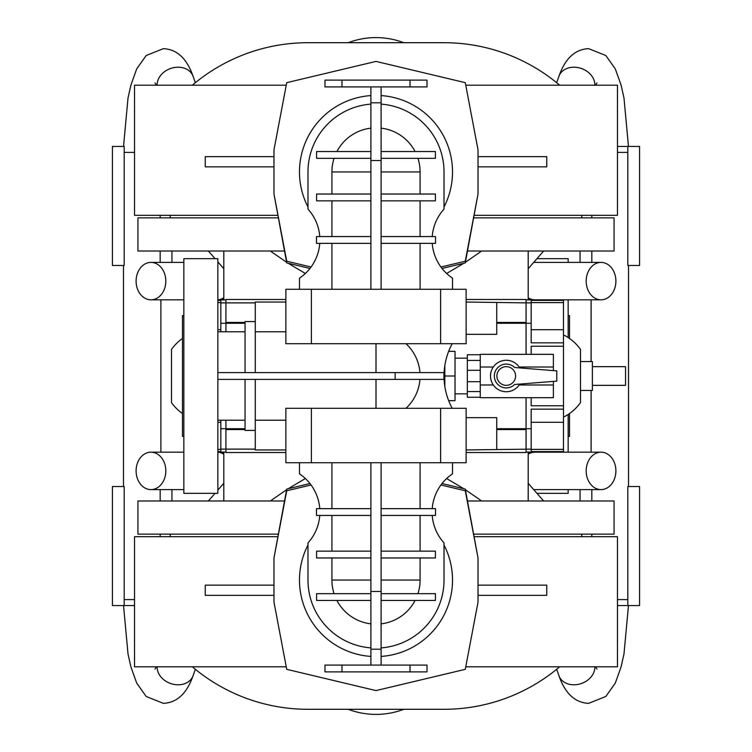 <?xml version="1.0" encoding="UTF-8"?>
<svg xmlns="http://www.w3.org/2000/svg" width="752" height="752" viewBox="0 0 752 752"><rect width="100%" height="100%" fill="white"/><g stroke="black" fill="none" stroke-linecap="round" stroke-linejoin="round"><path stroke-width="1.13" d="M617.467 605.567L639.576 605.567L639.576 486.535L627.817 486.535L627.817 605.567M628.522 486.535L628.522 265.465M617.467 146.433L639.576 146.433L639.576 265.465L627.817 265.465L627.817 146.433L628.475 146.433L623.981 97.967L621.011 84.835L615.296 68.893L605.83 55.545L588.647 48.654C575.045 49.275 565.147 58.477 558.952 76.253L556.64 82.701M591.824 215.307L591.824 217.854M591.824 251.018L591.824 262.401M591.11 452.187L591.11 390.457M591.11 361.543L591.11 299.813M591.824 489.599L591.824 500.982M591.824 534.146L591.824 536.693M580.065 489.599L580.065 500.982M586.184 470.893A18.706 14.861 -90 0 1 601.045 452.187A18.706 14.861 -90 0 1 615.897 470.893A18.706 14.861 -90 0 1 601.045 489.599A18.706 14.861 -90 0 1 586.184 470.893M580.065 251.018L580.065 262.401M586.184 281.107A18.706 14.861 90 0 0 601.045 299.813A18.706 14.861 90 0 0 615.897 281.107A18.706 14.861 90 0 0 601.045 262.401A18.706 14.861 90 0 0 586.184 281.107M112.424 486.535L112.424 605.567L124.183 605.567L124.183 486.535L112.424 486.535M124.183 605.567L134.533 605.567M123.478 265.465L123.478 486.535M160.176 536.693L160.176 534.146M160.176 500.982L160.176 489.599M160.89 299.813L160.89 452.187M160.176 262.401L160.176 251.018M160.176 217.854L160.176 215.307M124.183 152.383L124.183 265.465L112.424 265.465L112.424 146.433L124.183 146.433L124.183 152.383L134.533 152.383M171.935 500.982L171.935 489.599M171.935 262.401L171.935 251.018M157.14 85.211A18.706 14.88 -19.7 0 1 175.442 67.37A18.706 14.88 -19.7 0 1 178.102 67.21A18.706 14.88 -19.7 0 1 193.048 76.253C186.872 58.487 176.974 49.294 163.353 48.654L146.17 55.545L136.704 68.893L130.989 84.835L128.019 97.967L123.525 146.433L124.183 146.433M136.103 470.893A18.706 14.861 -90 0 0 150.955 489.599A18.706 14.861 -90 0 0 165.816 470.893A18.706 14.861 -90 0 0 150.955 452.187A18.706 14.861 -90 0 0 136.103 470.893M165.816 281.107A18.706 14.861 90 0 1 150.955 299.813A18.706 14.861 90 0 1 136.103 281.107A18.706 14.861 90 0 1 150.955 262.401A18.706 14.861 90 0 1 165.816 281.107M465.761 85.211L617.467 85.211L617.467 215.307L474.315 215.307M277.685 215.307L134.533 215.307L134.533 85.211L286.239 85.211M273.972 166.841L205.258 166.841L205.258 156.632L273.972 156.632M534.146 262.392L534.146 261.893M478.028 166.841L546.742 166.841L546.742 156.632L478.028 156.632M534.146 490.107L534.146 489.608M536.966 493.331L568.155 493.331L568.155 489.599M536.966 258.669L568.155 258.669L568.155 262.401M568.155 452.187L568.155 414.455M568.155 337.545L568.155 299.813M581.757 217.854L581.757 215.307M170.243 217.854L170.243 215.307M311.065 267.016L286.728 261.217L273.972 194.044L286.728 262.918L309.974 268.455M273.972 194.044L273.972 149.836L286.728 82.664L376 61.41L465.272 82.664L478.028 149.836L478.028 194.044L465.272 261.217L440.935 267.016M442.026 268.455L465.272 262.918L478.028 194.044M284.463 251.018L137.926 251.018L137.926 217.854L278.165 217.854M473.835 217.854L614.074 217.854L614.074 251.018L467.537 251.018M559.667 85.211A178.553 178.553 0 0 0 444.018 42.704L307.982 42.704A178.553 178.553 0 0 0 192.333 85.211M569.518 338.466L569.518 315.633L568.155 315.633M569.518 413.534L569.518 436.367L568.155 436.367M403.786 42.704A78.227 78.227 0 0 0 348.214 42.704M440.616 289.276L440.616 343.692L466.127 343.692L466.127 289.276L381.104 289.276L381.104 86.912M427.014 80.116L427.014 86.912L324.986 86.912L324.986 80.116L427.014 80.116M440.616 343.692L285.873 343.692L285.873 289.276L370.896 289.276L370.896 86.912M381.104 158.334L435.417 158.334L435.417 151.537L381.104 151.537M420.086 236.56L420.086 200.85M432.24 236.56A45.91 45.91 0 0 1 444.018 209.112L444.018 171.935A68.018 68.018 0 0 0 381.104 104.114M415.076 151.537A44.086 44.086 0 0 0 381.104 128.15M420.086 194.044L420.086 171.935A44.086 44.086 0 0 0 417.933 158.334M381.104 200.85L435.417 200.85L435.417 194.044L381.104 194.044M381.104 243.357L435.521 243.357L435.521 236.56L381.104 236.56M420.086 289.276L420.086 243.357M370.896 289.276L381.104 289.276M444.018 206.997A76.525 76.525 0 0 0 381.104 95.589M410.009 80.116L410.009 86.912M341.991 80.116L341.991 86.912M331.914 200.85L331.914 236.56M370.896 104.114A68.018 68.018 0 0 0 307.982 171.935L307.982 209.112A45.91 45.91 0 0 1 319.76 236.56M370.896 194.044L316.583 194.044L316.583 200.85L370.896 200.85M334.067 158.334A44.086 44.086 0 0 0 331.914 171.935L331.914 194.044M370.896 151.537L316.583 151.537L316.583 158.334L370.896 158.334M370.896 128.15A44.086 44.086 0 0 0 336.924 151.537M370.896 243.357L316.479 243.357L316.479 236.56L370.896 236.56M331.914 243.357L331.914 289.276M370.896 95.589A76.525 76.525 0 0 0 307.982 206.997M223.805 452.093L223.805 500.982M223.805 299.907L223.805 251.018M528.195 299.907L528.195 251.018M481.75 251.018L465.403 262.232M463.805 263.266L446.65 273.474M305.35 273.474L288.195 263.266M286.597 262.232L270.25 251.018M528.195 452.093L528.195 500.982M452.525 289.276L452.525 278.137A45.91 45.91 0 0 1 432.24 243.357M319.76 243.357A45.91 45.91 0 0 1 299.475 278.137L299.475 289.276M270.25 500.982L286.597 489.768M288.195 488.734L305.35 478.526M446.65 478.526L463.805 488.734M465.403 489.768L481.75 500.982M473.835 534.146L614.074 534.146L614.074 500.982L467.537 500.982M284.463 500.982L137.926 500.982L137.926 534.146L278.165 534.146M474.315 536.693L617.467 536.693L617.467 666.789L465.761 666.789M478.028 585.159L546.742 585.159L546.742 595.368L478.028 595.368M286.239 666.789L134.533 666.789L134.533 536.693L277.685 536.693M528.195 268.708L543.649 251.018M223.805 268.708L217.854 261.893M215.034 258.669L208.351 251.018M223.805 483.292L217.854 490.107M215.034 493.331L208.351 500.982M528.195 483.292L543.649 500.982M419.954 372.597A44.086 44.086 0 0 0 405.986 343.692M217.854 379.403L443.934 379.403L443.934 372.597L217.854 372.597L217.854 258.669L183.845 258.669L183.845 493.331L217.854 493.331L217.854 372.597M405.986 408.308A44.086 44.086 0 0 0 419.954 379.403M452.187 408.308A68.018 68.018 0 0 1 452.187 343.692M255.266 372.597L255.266 302.877L225.929 302.877L225.929 331.782M273.972 585.159L205.258 585.159L205.258 595.368L273.972 595.368M370.896 462.724L466.127 462.724L466.127 408.308L285.873 408.308L285.873 462.724L370.896 462.724L370.896 665.088M245.058 372.597L245.058 321.583L255.266 321.583M440.935 484.984L465.272 490.783L478.028 557.956L465.272 489.082L442.026 483.545M478.028 557.956L478.028 602.164L465.272 669.336L376 690.59L286.728 669.336L273.972 602.164L273.972 557.956L286.728 490.783L311.065 484.984M581.757 536.693L581.757 534.146M170.243 536.693L170.243 534.146M531.175 354.314L531.175 346.24L563.483 346.24L563.483 300.405L531.175 300.405L531.175 302.877L526.071 302.877L526.071 299.475L466.127 299.475M285.873 299.475L225.929 299.475L225.929 302.877L220.825 302.877L220.825 323.285L245.058 323.285M526.071 397.686L526.071 452.525L466.127 452.525M285.873 452.525L225.929 452.525L225.929 449.123L255.266 449.123L255.266 379.403M285.873 420.218L255.266 420.218M245.058 420.218L217.854 420.218M255.266 430.417L245.058 430.417L245.058 379.403M192.333 666.789A178.553 178.553 0 0 0 307.982 709.296L444.018 709.296A178.553 178.553 0 0 0 559.667 666.789M309.974 483.545L286.728 489.082L273.972 557.956M466.127 302.05L526.071 302.877L526.071 354.314M255.266 302.877L255.266 302.05L285.873 302.05M531.175 397.686L531.175 405.76L563.483 405.76L563.483 409.163L531.175 409.163L531.175 449.123L466.127 449.95M285.873 449.95L255.266 449.95L255.266 449.123M225.929 420.218L225.929 449.123L220.825 449.123L220.825 451.595L217.854 451.595M381.104 462.724L381.104 665.088M348.214 709.296A78.227 78.227 0 0 0 403.786 709.296M427.014 671.884L324.986 671.884L324.986 665.088L427.014 665.088L427.014 671.884M531.175 302.877L531.175 342.837L563.483 342.837M531.175 323.285L496.734 323.285L496.734 334.339L466.127 334.339M531.175 428.715L496.734 428.715L496.734 449.123M526.071 429.561L496.734 429.561M531.175 449.123L531.175 451.595L563.483 451.595L563.483 452.093L526.071 452.093M563.483 300.405L563.483 299.907L526.071 299.907M526.071 322.439L496.734 322.439L496.734 323.285M245.058 428.715L220.825 428.715L220.825 449.123M466.127 417.661L496.734 417.661L496.734 428.715M496.734 302.877L496.734 322.439M245.058 322.439L225.929 322.439M245.058 429.561L225.929 429.561M217.854 299.907L225.929 299.907M220.825 302.877L220.825 300.405L217.854 300.405M220.825 420.218L220.825 428.715M220.825 323.285L220.825 331.782M217.854 452.093L225.929 452.093M432.24 508.643A45.91 45.91 0 0 1 452.525 473.863L452.525 462.724M331.914 462.724L331.914 508.643M299.475 462.724L299.475 473.863A45.91 45.91 0 0 1 319.76 508.643M420.086 508.643L420.086 462.724M307.982 545.003A76.525 76.525 0 0 0 370.896 656.411M381.104 656.411A76.525 76.525 0 0 0 444.018 545.003M183.845 436.367L182.482 436.367L182.482 315.633L183.845 315.633M370.896 593.666L316.583 593.666L316.583 600.463L370.896 600.463M370.896 515.44L316.479 515.44L316.479 508.643L370.896 508.643M331.914 557.956L331.914 580.065A44.086 44.086 0 0 0 334.067 593.666M331.914 515.44L331.914 551.15M319.76 515.44A45.91 45.91 0 0 1 307.982 542.888L307.982 580.065A68.018 68.018 0 0 0 370.896 647.886M336.924 600.463A44.086 44.086 0 0 0 370.896 623.85M370.896 551.15L316.583 551.15L316.583 557.956L370.896 557.956M410.009 671.884L410.009 665.088M341.991 671.884L341.991 665.088M381.104 593.666L435.417 593.666L435.417 600.463L381.104 600.463M381.104 551.15L435.417 551.15L435.417 557.956L381.104 557.956M381.104 515.44L435.521 515.44L435.521 508.643L381.104 508.643M381.104 647.886A68.018 68.018 0 0 0 444.018 580.065L444.018 542.888A45.91 45.91 0 0 1 432.24 515.44M420.086 551.15L420.086 515.44M417.933 593.666A44.086 44.086 0 0 0 420.086 580.065L420.086 557.956M381.104 623.85A44.086 44.086 0 0 0 415.076 600.463M563.483 346.24L563.483 405.76M563.483 409.163L563.483 451.595M531.175 329.714L563.483 329.714M531.175 302.614L563.483 302.614M531.175 422.286L563.483 422.286M563.483 334.875A45.91 45.91 0 0 1 580.488 349.379L580.488 402.621A45.91 45.91 0 0 1 563.483 417.125M220.825 329.714L217.854 329.714M220.825 449.386L217.854 449.386M220.825 422.286L217.854 422.286M182.482 413.534A45.91 45.91 0 0 1 171.512 402.621L171.512 349.379A45.91 45.91 0 0 1 182.482 338.466M580.488 361.543L592.388 361.543L592.388 390.457L580.488 390.457M592.388 366.647L625.551 366.647L625.551 385.353L592.388 385.353M444.817 365.604L444.817 386.396M448.643 351.344L455.026 351.344L455.026 400.656L448.643 400.656M444.817 376L455.026 376M467.321 358.149L455.026 358.149M467.321 393.851L455.026 393.851M480.255 354.747L467.321 354.747L467.321 397.253L480.255 397.253M519.153 367.023L553.378 367.023L553.378 354.314L480.255 354.314L480.255 397.686L553.378 397.686L553.378 384.977L519.153 384.977M480.255 391.557L467.321 391.557M480.255 360.443L467.321 360.443M480.255 381.696L467.321 381.696M480.255 370.304L467.321 370.304M493.331 367.023L480.255 367.023M493.331 384.977L480.255 384.977M553.378 367.023L553.378 370.623M553.378 381.377L553.378 384.977M519.735 367.916A15.726 15.726 0 0 0 490.511 376A15.726 15.726 0 0 0 519.735 384.084M556.781 370.896L514.575 367.493A11.9 11.9 0 0 0 494.337 376A11.9 11.9 0 0 0 514.575 384.507L556.781 381.104L556.781 370.896M506.237 385.353A9.353 9.353 0 0 0 515.59 376A9.353 9.353 0 0 0 506.237 366.647A9.353 9.353 0 0 0 496.893 376A9.353 9.353 0 0 0 506.237 385.353M594.86 666.789A18.706 14.88 160.3 0 1 576.558 684.63A18.706 14.88 160.3 0 1 573.898 684.79A18.706 14.88 160.3 0 1 558.952 675.747L556.64 669.299M617.467 599.617L627.817 599.617M533.732 489.627L534.935 489.599A18.706 14.861 -90 0 1 533.638 489.524M617.467 152.383L627.817 152.383M528.195 454.217A18.706 14.861 -90 0 1 534.935 452.187L601.045 452.187M594.86 85.211A18.706 14.88 -160.3 0 0 576.558 67.37A18.706 14.88 -160.3 0 0 573.898 67.21A18.706 14.88 -160.3 0 0 558.952 76.253M533.732 262.373L534.935 262.401A18.706 14.861 90 0 0 533.638 262.476M528.195 297.783A18.706 14.861 90 0 0 534.935 299.813L528.195 299.446M134.533 599.617L124.183 599.617M157.14 666.789A18.706 14.88 19.7 0 0 175.442 684.63A18.706 14.88 19.7 0 0 178.102 684.79A18.706 14.88 19.7 0 0 193.048 675.747C186.853 693.523 176.955 702.725 163.353 703.346L146.17 696.455L136.704 683.107L130.989 667.165L128.019 654.033L123.525 605.567M223.805 454.217A18.706 14.861 -90 0 0 217.854 452.215M217.854 489.571A18.706 14.861 -90 0 0 218.362 489.524M217.854 262.429A18.706 14.861 90 0 1 218.362 262.476M223.805 297.783A18.706 14.861 90 0 1 217.854 299.785M381.104 171.935L420.086 171.935M370.896 102.798L381.104 102.798M370.896 160.533L381.104 160.533M331.914 171.935L370.896 171.935M311.384 289.276L311.384 343.692M376 372.597L376 343.692M395.167 379.403L395.167 372.597M376 408.308L376 379.403M440.616 462.724L440.616 408.308M311.384 462.724L311.384 408.308M381.104 591.467L370.896 591.467M381.104 649.202L370.896 649.202M370.896 580.065L331.914 580.065M420.086 580.065L381.104 580.065M628.475 605.567L623.981 654.033L621.011 667.165L615.296 683.107L605.83 696.455L588.647 703.346C575.026 702.706 565.128 693.513 558.952 675.747M596.956 669.111L595.659 666.789M528.195 452.554L534.935 452.187M534.935 489.599L601.045 489.599M595.659 85.211L596.956 82.889M534.935 299.813L601.045 299.813M534.935 262.401L601.045 262.401M156.341 666.789L155.044 669.111M155.044 82.889L156.341 85.211M193.048 675.747L195.36 669.299M193.048 76.253L195.36 82.701M217.854 452.187L223.805 452.554M223.805 299.446L217.854 299.813M183.845 489.599L150.955 489.599M183.845 452.187L150.955 452.187M183.845 299.813L150.955 299.813M183.845 262.401L150.955 262.401M285.873 331.782L255.266 331.782M245.058 331.782L217.854 331.782M531.175 449.386L563.483 449.386M220.825 302.614L217.854 302.614"/></g></svg>
